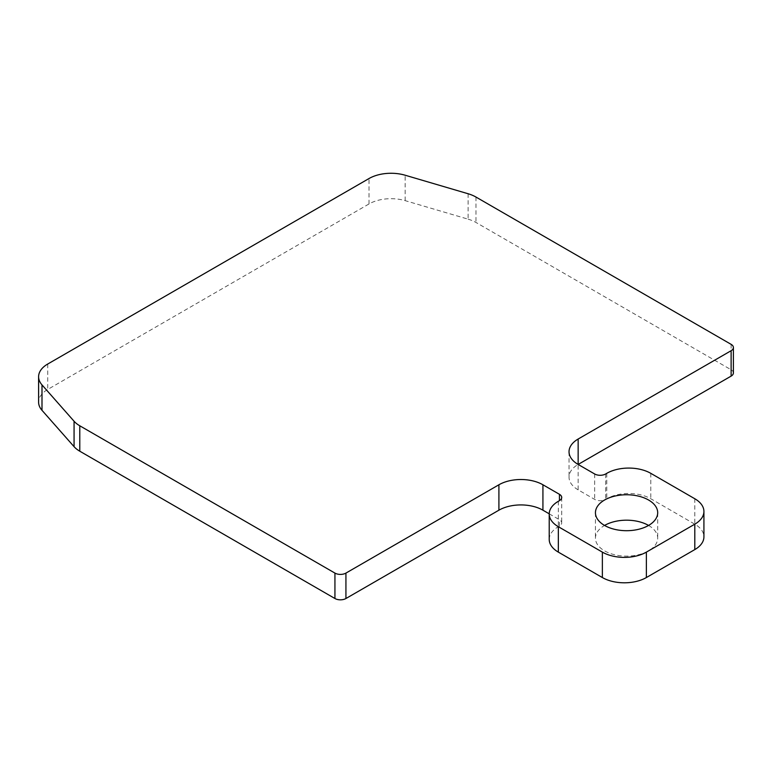 <?xml version="1.0" encoding="UTF-8"?>
<svg xmlns="http://www.w3.org/2000/svg" width="772" height="772" viewBox="0 0 772 772"><rect width="100%" height="100%" fill="white"/><g stroke="black" fill="none" stroke-linecap="round" stroke-linejoin="round"><path stroke-width="0.58" stroke-dasharray="3.86 2.9" d="M468.102 193.743L468.102 219.161L405.155 200.643A31.131 17.968 0 0 0 369.016 203.953L47.719 389.445A31.131 17.968 180 0 0 38.6 402.154M468.102 219.161A31.131 17.968 180 0 1 475.977 222.461L731.123 369.769A7.778 4.497 180 0 1 733.4 372.944M578.151 489.853A31.131 17.968 180 0 1 569.032 477.154A31.131 17.968 180 0 1 578.151 464.445L578.151 489.853L594.652 499.387A7.778 4.497 180 0 0 605.663 499.387L606.763 498.751A31.131 17.968 180 0 1 650.786 498.751L694.8 524.169A31.131 17.968 180 0 1 703.919 536.878M549.22 513.824L559.439 519.72A7.778 4.497 180 0 1 561.717 522.895A7.778 4.497 180 0 1 559.439 526.079L558.339 526.707A31.131 17.968 0 0 0 549.22 539.416M648.577 525.442A31.131 17.968 180 0 1 656.441 533.085A31.131 17.968 180 0 1 657.696 538.152A31.131 17.968 180 0 1 630.994 555.937A31.131 17.968 180 0 1 596.698 543.208A31.131 17.968 180 0 1 595.444 538.152A31.131 17.968 180 0 1 604.563 525.442M369.016 203.953L369.016 178.535M405.155 200.643L405.155 175.225M475.977 197.053L475.977 222.461M731.123 344.351L731.123 369.769M559.439 526.079L559.439 519.72M558.339 501.298L558.339 526.707M594.652 473.969L594.652 499.387M605.663 473.969L605.663 499.387M606.763 473.332L606.763 498.751M650.786 473.332L650.786 498.751M694.8 498.751L694.8 524.169M47.719 364.037L47.719 389.445M561.717 497.486L561.717 522.895M657.696 512.733L657.696 538.152M595.444 512.733L595.444 538.152M569.032 451.736L569.032 477.154"/><path stroke-width="1.16" d="M578.151 439.027L578.151 464.445A31.131 17.968 180 0 1 569.032 451.736A31.131 17.968 180 0 1 578.151 439.027L731.123 350.71A7.778 4.497 180 0 0 733.4 347.525A7.778 4.497 180 0 0 731.123 344.351L475.977 197.053A31.131 17.968 180 0 0 468.102 193.743L405.155 175.225A31.131 17.968 0 0 0 369.016 178.535L47.719 364.037A31.131 17.968 180 0 0 38.6 376.746L38.6 402.154A31.131 17.968 180 0 0 41.997 410.318L74.064 446.66A31.131 17.968 180 0 0 79.786 451.205L334.932 598.512A7.778 4.497 0 0 0 345.933 598.512L498.905 510.186L498.905 484.777A31.131 17.968 0 0 1 542.928 484.777L559.439 494.302A7.778 4.497 180 0 1 561.717 497.486A7.778 4.497 180 0 1 559.439 500.661L558.339 501.298A31.131 17.968 0 0 0 549.22 513.998A31.131 17.968 0 0 0 558.339 526.707L602.363 552.125A31.131 17.968 0 0 0 646.376 552.125L694.8 524.169L694.8 549.587A31.131 17.968 180 0 0 703.919 536.878L703.919 511.46A31.131 17.968 180 0 1 694.8 524.169M733.4 347.525L733.4 372.944A7.778 4.497 180 0 1 731.123 376.118L578.151 464.445L594.652 473.969A7.778 4.497 180 0 0 605.663 473.969L606.763 473.332A31.131 17.968 180 0 1 650.786 473.332L694.8 498.751A31.131 17.968 180 0 1 703.919 511.46M542.928 484.777L542.928 510.186L549.22 513.824M549.22 513.998L549.22 539.416A31.131 17.968 0 0 0 558.339 552.125L558.339 526.707M602.363 552.125L602.363 577.543L558.339 552.125M602.363 577.543A31.131 17.968 0 0 0 646.376 577.543L694.8 549.587M656.441 507.667A31.131 17.968 180 0 1 657.696 512.733A31.131 17.968 180 0 1 630.994 530.518A31.131 17.968 180 0 1 596.698 517.79A31.131 17.968 180 0 1 595.444 512.733A31.131 17.968 180 0 1 622.145 494.939A31.131 17.968 180 0 1 656.441 507.667M604.563 525.442A31.131 17.968 180 0 1 648.577 525.442M542.928 510.186A31.131 17.968 0 0 0 498.905 510.186M498.905 484.777L345.933 573.094A7.778 4.497 0 0 1 334.932 573.094L79.786 425.787A31.131 17.968 180 0 1 74.064 421.242L41.997 384.9A31.131 17.968 180 0 1 38.6 376.746M731.123 350.71L731.123 376.118M559.439 494.302L559.439 500.661M646.376 577.543L646.376 552.125M41.997 384.9L41.997 410.318M79.786 425.787L79.786 451.205M74.064 421.242L74.064 446.66M345.933 573.094L345.933 598.512M334.932 573.094L334.932 598.512"/></g></svg>
